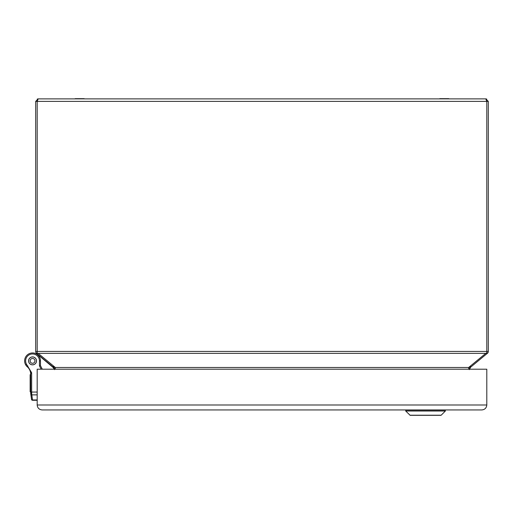 <?xml version="1.0" encoding="UTF-8"?>
<svg xmlns="http://www.w3.org/2000/svg" width="514" height="514" viewBox="0 0 514 514"><rect width="100%" height="100%" fill="white"/><g stroke="black" fill="none" stroke-linecap="round" stroke-linejoin="round"><path stroke-width="0.77" d="M37.181 400.284L32.53 400.284L32.498 399.95L32.53 400.284A1.009 1.009 0 0 1 31.534 399.417A1.009 1.009 0 0 0 32.53 400.284L32.498 399.95L37.181 399.95M31.65 392.934L31.784 394.868L31.701 394.013L30.705 393.525L31.534 399.417A1.009 1.009 0 0 0 32.53 400.284A1.009 1.009 0 0 1 31.534 399.417L31.502 399.192A1.009 0.899 -8 0 0 32.498 399.95L31.701 394.013L30.705 393.525L30.647 373.717A6.284 6.284 0 0 0 30.57 372.753A10.062 10.062 0 0 0 27.203 366.681A7.145 7.145 0 0 1 25.7 364.876L25.7 364.869A7.922 7.922 0 0 1 30.474 353.234A7.922 7.922 0 0 1 40.465 360.879L40.465 365.66L39.456 365.904L39.456 360.879A6.913 6.913 0 0 0 30.737 354.204A6.913 6.913 0 0 0 26.567 364.362L31.566 372.599A7.292 7.292 0 0 1 31.65 373.717L31.65 392.934L30.647 392.651L30.705 393.525L30.647 392.651L30.705 393.525L30.647 392.651L30.705 393.525L30.647 392.651L30.705 393.525L31.701 394.013L30.705 393.525M32.543 364.85A3.971 3.971 0 0 1 29.099 358.894A3.971 3.971 0 0 1 35.98 358.894A3.971 3.971 0 0 1 32.543 364.85M42.309 369.2L40.465 365.66M27.743 367.182A7.922 7.922 0 0 1 25.719 364.908A7.145 7.145 0 0 1 25.7 364.876L26.567 364.368L25.7 364.869M30.146 391.784L30.647 391.784L30.146 391.79L30.146 378.131L30.647 378.131M30.647 381.651L30.146 381.651M30.647 374.674L30.146 374.674L30.146 378.131M35.742 358.521L36.179 359.292M34.74 357.571L35.421 358.142M32.099 356.934L32.543 356.954A3.926 3.926 0 0 1 36.404 360.198L36.507 360.629M36.353 359.755L36.404 360.198A3.926 3.926 0 0 1 36.404 361.56L36.507 361.13M32.986 356.934L32.543 356.954A3.926 3.926 0 0 0 31.2 364.567A3.926 3.926 0 0 0 36.404 361.56L36.353 362.004M32.543 358.464A2.416 2.416 0 0 1 34.631 362.087A2.416 2.416 0 0 1 30.448 362.087A2.416 2.416 0 0 1 32.543 358.464M33.474 357.018L34.309 357.32M35.421 363.616L34.74 364.188M36.179 362.473L35.742 363.237M34.309 364.439L33.474 364.741M32.986 364.831L32.099 364.831M31.605 364.741L30.776 364.439M30.345 364.188L29.664 363.616M29.343 363.237L28.9 362.473M28.733 362.004L28.578 361.13M28.578 360.629L28.733 359.755M28.9 359.292L29.343 358.521M29.664 358.142L30.345 357.571M30.776 357.32L31.605 357.018M35.427 353.504L35.447 353.51A13.075 13.075 0 0 1 39.09 355.669L44.448 360.166M37.181 394.868L31.784 394.868L31.701 394.013L32.498 399.95L31.784 394.868A1.009 0.899 172 0 1 30.789 394.103L30.789 394.103M32.53 400.284L31.784 394.868L32.53 400.284A1.009 1.009 0 0 1 31.534 399.417A1.009 1.009 0 0 0 32.53 400.284A1.009 1.009 0 0 1 31.534 399.417L31.534 399.417A1.009 1.009 0 0 0 32.53 400.284A1.009 1.009 0 0 1 31.534 399.417A1.009 1.009 0 0 0 32.53 400.284A1.009 1.009 0 0 1 31.534 399.417A1.009 1.009 0 0 0 32.53 400.284A1.009 1.009 0 0 1 31.534 399.417A1.009 1.009 0 0 0 32.53 400.284A1.009 1.009 0 0 1 31.534 399.417A1.009 1.009 0 0 0 32.53 400.284M90.644 409.941L77.768 409.941M439.766 98.881L435.236 98.881M448.825 98.881L453.354 98.881M448.825 98.682L439.766 98.682M75.147 98.881L70.617 98.881M84.206 98.881L88.736 98.881M84.206 98.682L75.147 98.682M413.597 415.318L410.153 415.318L413.597 415.318M440.922 415.318L410.153 415.318L405.719 411.033L445.355 411.033L445.355 410.095L405.719 410.095L405.719 411.033M39.09 355.669L52.422 366.861A6.284 6.284 0 0 1 54.156 369.2M37.181 369.2L37.181 404.987C37.496 407.975 39.148 409.626 42.135 409.941L481.843 409.941C484.83 409.626 486.482 407.975 486.797 404.987L486.797 369.2L37.181 369.2M481.843 409.941C484.83 409.626 486.482 407.975 486.797 404.987L37.181 404.987C37.496 407.975 39.148 409.626 42.135 409.941M468.665 369.2L468.665 367.484L485.788 353.375L38.184 353.375L36.237 353.022A2.512 2.512 0 0 1 35.672 351.435L35.672 101.393L38.184 98.881L485.788 98.881L488.3 101.393L485.788 98.881L486.79 101.393L37.181 101.393L38.184 98.881L35.672 101.393L37.181 101.393L37.181 351.435L486.79 351.435L486.79 101.393L488.3 101.393L488.3 351.435A2.512 2.512 0 0 1 487.735 353.022L470.265 367.484A2.512 2.512 0 0 0 469.359 369.2M55.306 369.2L55.306 367.484L468.665 367.484L470.908 366.604L469.359 369.63M485.788 353.375L486.79 353.022L487.735 353.022L487.388 353.375M54.612 369.63L53.064 366.604L55.306 367.484L38.184 353.375M54.612 369.2A2.512 2.512 0 0 0 53.707 367.484L36.584 353.375M487.735 353.022L486.79 353.022L486.79 351.435L488.3 351.435A2.512 2.512 0 0 1 487.735 353.022A2.512 2.512 0 0 0 488.3 351.435M37.181 392.053L30.647 392.053M41.171 369.2L39.456 365.904M30.57 372.753L31.566 372.599A7.292 7.292 -94.4 0 1 31.65 373.717L30.647 373.717M27.859 365.923L27.203 366.681M39.456 360.879L40.465 360.879M30.647 377.706L30.146 377.706M30.647 375.098L30.146 375.098M31.784 394.868L32.498 399.95M445.355 411.033L441.179 415.216L409.902 415.216M35.672 351.435L37.181 351.435L37.181 353.022M486.745 99.073L485.788 98.881L486.745 99.073M38.184 98.881L37.226 99.073L38.184 98.881"/></g></svg>
